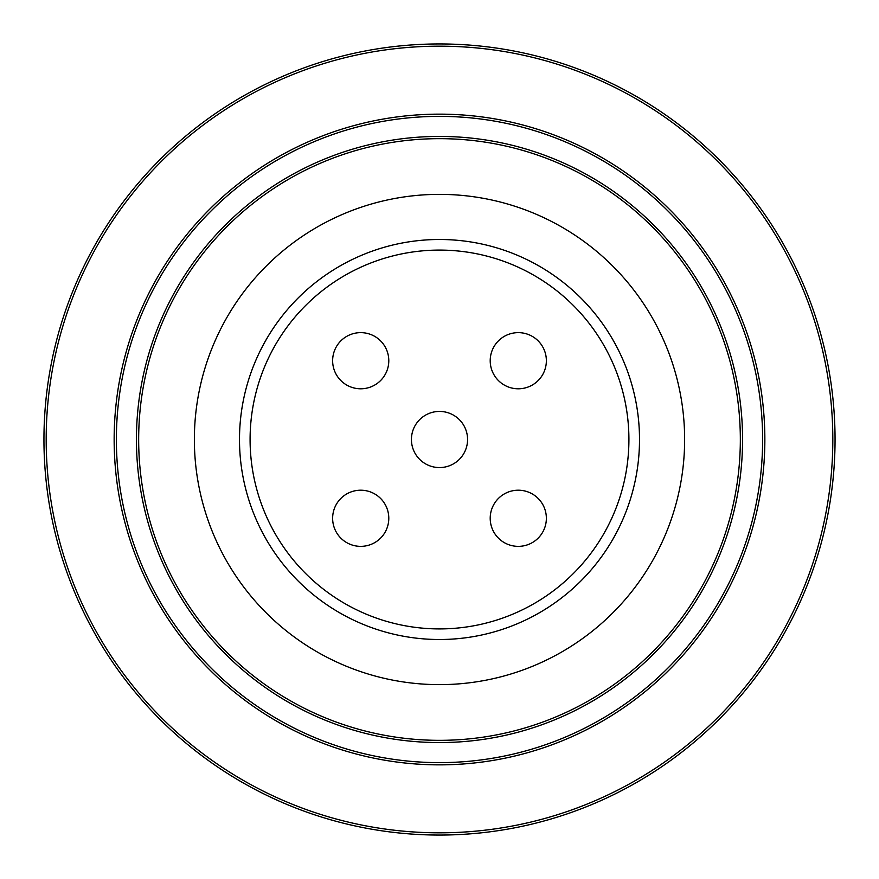 <?xml version="1.0" encoding="UTF-8"?>
<svg xmlns="http://www.w3.org/2000/svg" width="879" height="879" viewBox="0 0 879 879"><rect width="100%" height="100%" fill="white"/><g stroke="black" fill="none" stroke-linecap="round" stroke-linejoin="round"><path stroke-width="1.32" d="M439.5 762.62A323.12 323.12 0 0 0 762.62 439.5A323.12 323.12 0 0 0 439.5 116.38A323.12 323.12 0 0 0 116.38 439.5A323.12 323.12 0 0 0 439.5 762.62M439.5 114.149A325.351 325.351 0 0 1 764.851 439.5A325.351 325.351 0 0 1 439.5 764.851A325.351 325.351 0 0 1 114.149 439.5A325.351 325.351 0 0 1 439.5 114.149M439.5 742.568A303.068 303.068 0 0 1 136.432 439.5A303.068 303.068 0 0 1 439.5 136.432A303.068 303.068 0 0 1 742.568 439.5A303.068 303.068 0 0 1 439.5 742.568M439.5 138.662A300.838 300.838 0 0 0 138.662 439.5A300.838 300.838 0 0 0 439.5 740.338A300.838 300.838 0 0 0 740.338 439.5A300.838 300.838 0 0 0 439.5 138.662M439.5 832.82A393.32 393.32 0 0 0 832.82 439.5A393.32 393.32 0 0 0 439.5 46.18A393.32 393.32 0 0 0 46.18 439.5A393.32 393.32 0 0 0 439.5 832.82M439.5 43.95A395.55 395.55 0 0 1 835.05 439.5A395.55 395.55 0 0 1 439.5 835.05A395.55 395.55 0 0 1 43.95 439.5A395.55 395.55 0 0 1 439.5 43.95M360.709 388.793A28.073 28.073 0 0 1 332.636 360.709A28.073 28.073 0 0 1 360.709 332.636A28.073 28.073 0 0 1 388.793 360.709A28.073 28.073 0 0 1 360.709 388.793M518.291 388.793A28.073 28.073 0 0 1 490.207 360.709A28.073 28.073 0 0 1 518.291 332.636A28.073 28.073 0 0 1 546.364 360.709A28.073 28.073 0 0 1 518.291 388.793M518.291 546.364A28.073 28.073 0 0 1 490.207 518.291A28.073 28.073 0 0 1 518.291 490.207A28.073 28.073 0 0 1 546.364 518.291A28.073 28.073 0 0 1 518.291 546.364M360.709 546.364A28.073 28.073 0 0 1 332.636 518.291A28.073 28.073 0 0 1 360.709 490.207A28.073 28.073 0 0 1 388.793 518.291A28.073 28.073 0 0 1 360.709 546.364M439.5 467.573A28.073 28.073 0 0 1 411.427 439.5A28.073 28.073 0 0 1 439.5 411.427A28.073 28.073 0 0 1 467.573 439.5A28.073 28.073 0 0 1 439.5 467.573M439.5 639.505A200.005 200.005 0 0 1 239.495 439.5A200.005 200.005 0 0 1 439.5 239.495A200.005 200.005 0 0 1 639.505 439.5A200.005 200.005 0 0 1 439.5 639.505M439.5 250.086A189.414 189.414 0 0 0 250.086 439.5A189.414 189.414 0 0 0 439.5 628.914A189.414 189.414 0 0 0 628.914 439.5A189.414 189.414 0 0 0 439.5 250.086M439.5 194.369A245.131 245.131 0 0 0 194.369 439.5A245.131 245.131 0 0 0 439.5 684.631A245.131 245.131 0 0 0 684.631 439.5A245.131 245.131 0 0 0 439.5 194.369"/></g></svg>
